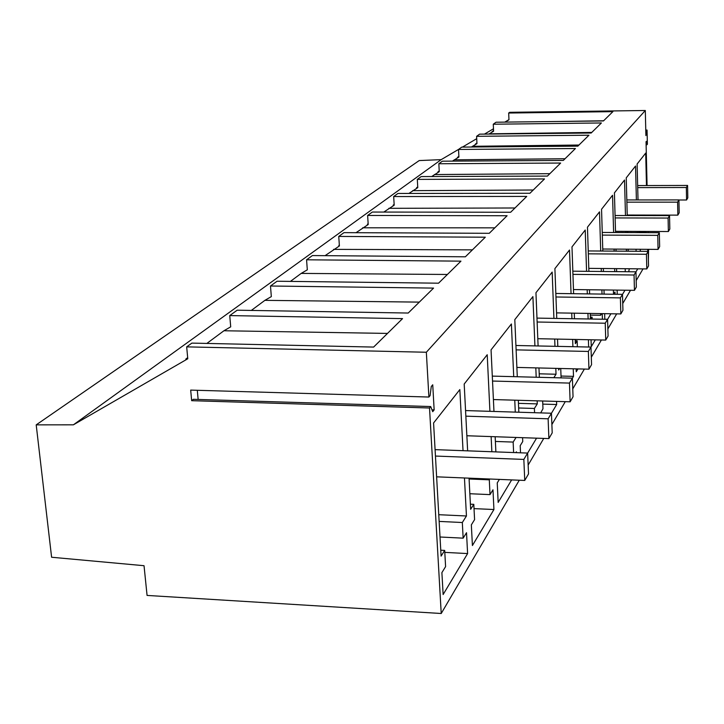 <?xml version="1.0" encoding="UTF-8"?>
<svg xmlns="http://www.w3.org/2000/svg" width="724" height="724" viewBox="0 0 724 724"><rect width="100%" height="100%" fill="white"/><g stroke="black" fill="none" stroke-linecap="round" stroke-linejoin="round"><path stroke-width="1.09" d="M435.079 449.64L527.633 453.07L523.841 459.414L435.441 456.057M527.633 453.07L528.52 473.912L524.746 480.446L436.617 476.826M523.841 459.414L524.746 480.446M465.568 410.571L551.444 413.232L548.122 418.798L465.858 416.173M551.444 413.232L552.204 432.871L548.892 438.599L466.862 435.748M548.122 418.798L548.892 438.599M492.293 376.109L572.394 378.172L569.462 383.087L492.528 381.05M572.394 378.172L573.046 396.734L570.132 401.802L493.406 399.558M569.462 383.087L570.132 401.802M191.661 400.68L429.522 408.001L441.224 613.5L147.072 595.427L144.031 565.706L51.603 557.245L36.2 424.861L73.386 424.825L187.778 358.769L186.674 346.868L426.346 352.244L428.898 397.042L190.684 390.1L191.661 400.68L193.371 399.295L430.699 406.553L432.717 411.694L434.147 409.902L432.735 384.797L431.287 386.507L430.083 395.621L428.898 397.042M441.224 613.5L519.271 480.22M528.149 465.07L543.751 438.418M551.878 424.545L565.281 401.657M572.774 388.86L584.368 369.068M591.309 357.213L601.4 339.981M607.861 328.94L616.694 313.863M622.74 303.537L630.504 290.279M636.179 280.586L643.03 268.885M648.387 259.744L648.577 249.337M426.346 352.244L645.31 110.501L645.899 135.587L647.057 130.067L647.383 144.23L646.957 144.764L646.396 141.325L646.043 141.75L647.075 185.543M647.772 215.073L647.781 215.58M648.152 231.454L648.179 232.657M429.522 408.001L430.699 406.553M625.183 268.713L625.264 271.708M624.993 290.215L622.486 294.397M617.246 294.288L617.129 290.107M625.473 215.535L624.522 180.032L614.423 192.883L615.545 232.513M616.015 249.11L616.07 251.128M616.567 268.631L616.649 271.627M625.898 231.354L625.925 232.558M626.369 249.183L626.423 251.201M637.772 268.83L635.962 271.862M628.685 271.744L629.337 268.749M636.387 199.933L635.536 166.022L626.242 177.842L627.237 215.535M627.663 231.363L627.69 232.567M628.133 249.201L628.188 251.219M636.767 215.055L636.776 215.553M637.174 231.409L637.211 232.603M636.052 249.246L636.106 251.273M647.718 249.328L647.763 251.355M640.097 251.3L640.459 249.282M646.469 185.543L645.708 153.081L637.12 164.004L638.016 199.933M638.387 215.055L638.405 215.562M638.794 231.409L638.83 232.612M647.166 215.073L647.184 215.58M646.261 231.445L646.134 232.648M534.918 345.891L532.909 296.605L514.8 319.637L517.289 376.752M518.312 400.281L518.837 412.228M535.814 367.882L536.194 377.24M537.154 400.834L537.28 403.901L534.393 408.463L534.565 412.716M536.565 438.174L527.633 453.124M520.511 452.808L520.203 445.667L522.746 441.54L522.583 437.685M553.914 318.397L552.168 272.097L535.95 292.731L538.095 345.963M554.693 339.049L554.973 346.316M555.806 368.371L556.023 374.236L553.833 377.693M556.557 401.404L556.675 404.526L551.444 413.286M540.701 412.906L542.973 408.752L542.665 400.996M538.973 367.964L539.353 377.322M571.046 293.673L569.516 250.024L554.901 268.613L556.765 318.442M571.734 313.139L571.924 318.705M572.648 339.402L572.91 346.696M573.236 368.797L573.508 376.371L572.394 378.227M561.091 377.883L560.738 368.489M559.67 368.462L558.684 370.018L558.629 368.444M557.534 339.103L557.806 346.38M464.455 477.976L466.446 515.986L462.319 522.52L463.152 538.158L466.518 532.701L467.604 553.57L443.133 594.531L441.893 572.621L445.595 566.62L444.69 550.421L441.097 556.104L433.576 422.979L459.84 389.575L463.034 450.681M489.813 479.016L489.297 479.822L490.012 494.61L492.981 489.795L493.931 509.524L472.41 545.534L471.342 524.873L474.582 519.624L473.804 504.338L470.654 509.325L469.052 478.157M489.922 411.332L487.216 354.733L464.193 384.028L467.641 450.844M491.134 436.59L491.858 451.74M513.714 376.661L511.397 323.972L491.053 349.855L493.967 411.449M495.162 436.735L495.877 451.894M514.755 400.182L515.28 412.11M516.067 437.459L513.153 442.074L513.615 452.545M515.904 452.636L516.411 451.812L516.447 452.654M511.633 479.912L498.166 502.429L497.243 482.89L499.388 479.406M613.4 290.062L613.518 294.243M613.608 294.243L614.984 292.016L615.047 294.261M610.911 313.773L605.237 323.221L537.127 322.017M604.821 319.257L604.649 313.673M613.617 232.504L612.549 195.263L601.544 209.263L602.811 251.038M603.336 268.495L603.427 271.491M603.988 289.944L604.115 294.116M614.088 249.101L614.151 251.119M614.649 268.604L614.73 271.609M600.576 313.601L600.63 315.284L601.653 313.619M602.241 313.628L602.413 319.221M595.318 339.864L591.264 346.642L591.046 339.773M592.16 319.049L592.096 317.148L590.911 319.022M600.703 251.02L599.508 211.861L587.463 227.191L588.893 271.346M589.481 289.754L589.617 293.917M590.25 313.438L590.431 319.012M601.237 268.477L601.327 271.473M601.888 289.917L602.015 294.089M586.567 271.319L585.218 230.042L571.987 246.884L573.607 293.709M587.173 289.727L587.309 293.89M587.942 313.401L588.123 318.976M588.404 339.719L588.639 347.031M577.96 368.914L576.25 371.765L576.15 368.869M577.354 346.787L577.146 340.805L575.345 343.665L575.2 339.456M574.286 313.175L574.476 318.741M186.674 346.868L191.86 343.104L373.62 347.077L402.544 318.614L229.743 315.592L237.173 310.198L408.209 313.039L433.567 288.098L270.486 286.007L277.048 281.238L438.545 283.193L460.944 261.147L306.569 259.798L312.406 255.563L465.369 256.803L485.306 237.191L338.751 236.431L343.972 232.639L489.252 233.309L507.099 215.743L367.62 215.462L372.326 212.051L510.646 212.25L526.737 196.421L393.675 196.548L397.938 193.453L529.932 193.272L544.502 178.946L417.305 179.389L421.178 176.575L547.407 176.086L560.657 163.045L438.834 163.751L442.364 161.19L563.308 160.438L575.417 148.529L458.527 149.452L461.767 147.099L577.842 146.139L588.947 135.216L476.609 136.32L479.596 134.157L591.173 133.017L601.4 122.962L493.27 124.22L496.031 122.22L603.454 120.935L612.893 111.65L508.682 113.035L509.669 112.311L645.31 110.501M251.309 310.433L264.894 300.351L271.328 296.605L270.486 286.007M290.414 281.401L301.184 273.41L307.311 269.835L306.569 259.798M325.076 255.662L339.402 245.961L338.751 236.431M339.348 245.074L338.823 245.472L339.348 245.155M356.027 232.694L368.208 224.53L367.62 215.462M368.154 223.689L367.358 224.277L368.163 223.816M383.811 212.069L394.2 205.191L393.675 196.548M394.155 204.394L393.141 205.136L394.164 204.548M408.906 193.435L417.775 187.652L417.305 179.389M417.73 186.882L416.553 187.76L417.739 187.064M431.676 176.538L439.26 171.669L438.834 163.751M439.215 170.936L437.893 171.914L439.224 171.136M452.437 161.126L458.907 157.045L458.527 149.452M458.871 156.348L457.441 157.407L458.889 156.556M471.433 147.017L476.962 143.624L476.609 136.32M476.926 142.945L475.406 144.076L476.935 143.171M488.89 134.058L493.596 131.243L493.27 124.22M493.56 130.592L491.967 131.777L493.578 130.827M505.062 122.112L508.972 119.804L508.682 113.035M73.386 424.825L441.188 159.642L458.817 149.244M462.455 147.09L476.718 138.673M484.474 134.103L493.478 128.791M504.791 122.112L508.963 119.65M187.679 357.665L185.851 359.032L187.706 357.955M206.856 343.429L223.924 330.759L230.712 326.832L229.743 315.592M36.2 424.861L419.214 160.565L441.188 159.642M198.141 399.449L197.299 390.299M434.147 409.902L431.984 409.838M513.153 442.074L495.388 441.45M490.012 494.61L469.858 493.732M489.297 479.822L469.098 478.989M493.931 509.524L474.021 508.619M473.804 504.338L470.392 504.194M463.152 538.158L440.02 537M462.319 522.52L439.133 521.407M467.604 553.57L444.798 552.376M444.69 550.421L440.762 550.213M466.446 515.986L438.753 514.701M419.314 302.116L264.894 300.351M387.503 333.42L223.924 330.759M447.414 274.468L301.184 273.41M515.922 345.493L590.983 347.077L588.368 351.448L516.112 349.873M590.983 347.077L591.553 364.679L588.947 369.177L516.882 367.421M588.368 351.448L588.947 369.177M605.237 323.221L605.744 340.072L608.079 336.036L607.581 319.311L536.973 318.108M605.744 340.072L537.796 338.705M555.824 293.464L622.486 294.36L620.387 297.881L555.96 296.985M622.486 294.36L622.93 310.297L620.83 313.935L556.557 312.886M620.387 297.881L620.83 313.935M573.508 376.371L561.019 376.046M556.675 404.526L542.783 404.119M556.023 374.236L539.208 373.81M534.393 408.463L518.646 407.983M537.28 403.901L518.447 403.34M494.818 227.834L362.624 227.798M472.419 249.861L333.565 249.373M514.981 207.987L388.851 208.322M572.829 271.183L635.962 271.817L634.052 275.011L572.937 274.369M635.962 271.817L636.342 287.039L634.45 290.333L573.462 289.555M634.052 275.011L634.45 290.333M588.232 250.938L648.188 251.355L646.451 254.26L588.322 253.825M648.188 251.355L648.532 265.925L646.804 268.921L588.793 268.36M646.451 254.26L646.804 268.921M602.25 232.449L659.338 232.703L657.754 235.354L602.332 235.092M659.338 232.703L659.645 246.667L658.062 249.4L602.748 249.02M657.754 235.354L658.062 249.4M600.63 315.284L590.304 315.121M592.096 317.148L590.368 317.121M577.146 340.805L575.245 340.769M549.86 173.669L434.337 174.565M533.253 190.014L412.653 190.656M565.046 158.737L454.174 159.832M615.065 215.517L669.546 215.616L668.098 218.051L615.138 217.933M669.546 215.616L669.818 229.028L668.37 231.535L615.509 231.318M668.098 218.051L668.37 231.535M626.83 199.942L678.931 199.924L677.592 202.159L626.884 202.159M678.931 199.924L679.175 212.811L677.836 215.128L627.228 215.037M677.592 202.159L677.836 215.128M637.654 185.57L687.583 185.444L686.343 187.507L637.708 187.616M687.583 185.444L687.8 197.86L686.569 199.996L678.931 199.996M686.343 187.507L686.569 199.996M646.957 144.764L646.116 144.764M647.057 130.067L645.772 130.076M646.632 130.573L645.781 130.582M646.107 231.68L638.803 231.644M591.779 132.429L489.189 133.84M578.965 145.035L472.392 146.302M603.617 120.781L560.114 121.451"/></g></svg>
